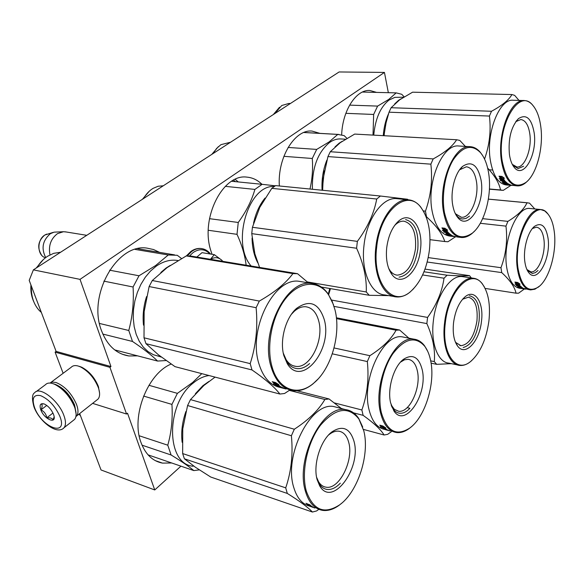 <?xml version="1.0" encoding="UTF-8"?>
<svg xmlns="http://www.w3.org/2000/svg" width="584" height="584" viewBox="0 0 584 584"><rect width="100%" height="100%" fill="white"/><g stroke="black" fill="none" stroke-linecap="round" stroke-linejoin="round"><path stroke-width="0.88" d="M33.383 269.866L339.114 71.963L384.44 72.423L80.03 279.364L33.383 269.866L29.2 280.378L56.115 351.4L55.108 352.13L63.13 373.286M180.945 466.163L154.745 489.947L101.039 469.967L79.672 413.574M80.03 279.364L110.96 366.548L56.115 351.4M384.44 72.423L388.345 92.688M154.745 489.947L127.524 413.224L126.545 414.027L92.608 403.361M55.108 352.13L109.945 367.329L126.545 414.027M109.945 367.329L110.96 366.548M171.696 462.981L162.483 463.112C152.636 461.207 145.489 454.374 141.043 442.606C130.801 416.458 147.621 373.563 171.148 364.058M137.569 355.853L128.845 355.955C116.318 353.904 107.2 345.465 101.492 330.639C87.293 295 117.391 242.798 147.204 248.163L153.563 249.543L159.483 252.324M212.028 254.274L210.744 250.375C200.232 218.102 222.993 173.477 246.893 177.127C252.492 177.602 257.515 179.989 261.946 184.288M279.356 185.982C277.342 157.541 294.84 129.086 312.075 131.086L319.923 133.371M341.662 134.838C342.45 110.471 356.32 89.257 369.876 90.491L376.578 92.396M235.462 181.66L233.512 180.179M66.021 231.957L63.444 231.724L57.509 233.629C50.786 238.746 48.275 245.835 49.976 254.879M63.444 231.724L54.13 232.147L50.399 233.673C42.61 240.396 41.055 248.361 45.72 257.573M189.523 255.945L193.187 252.492C199.443 248.397 205.028 248.886 209.941 253.938M210.444 259.296L214.321 254.646L201.998 252.66L196.844 257.048M222.789 261.34L221.686 260.136C218.336 257.201 214.62 256.923 210.532 259.311M214.321 254.646L221.686 260.136M221.913 260.354L222.854 261.347M76.102 413.852L74.599 406.004C70.241 396.025 63.933 388.871 55.67 384.527L52.713 383.557C49.472 382.608 47.078 382.98 45.494 384.681L36.179 391.623M73.204 420.487L74.606 419.378C76.395 417.166 76.577 413.64 75.161 408.793L74.511 406.895C69.912 396.375 63.262 388.827 54.56 384.257L52.691 383.549M34.646 407.814C42.092 427.992 68.416 437.394 59.838 416.282C55.122 406.062 48.72 399.179 40.632 395.638C33.492 394.28 31.499 398.339 34.646 407.814M40.829 409.895C44.304 419.385 56.809 424.67 53.816 415.26L53.429 414.129C51.29 409.391 48.297 406.033 44.428 404.062C40.398 402.865 39.201 404.814 40.829 409.895M44.114 403.931L41.303 403.931C42.501 404.924 42.391 406.902 40.968 409.859C44.216 411.508 46.158 414.158 46.8 417.808C50.158 417.509 52.239 418.217 53.027 419.933L54.137 416.815M46.8 417.808L52.961 413.049M40.968 409.859L46.764 405.435M79.453 366.38L81.796 367.256C89.162 371.234 94.674 377.585 98.324 386.301L99.572 393.127M50.72 382.549L71.263 367.219C72.803 365.591 75.088 365.183 78.117 366.007L80.519 366.913C88.418 371.183 94.331 378.001 98.251 387.36L98.594 388.367C100.09 393.236 99.915 396.799 98.068 399.054L96.71 400.128M49.91 383.046L52.575 382.067L56.086 382.52C64.787 386.141 71.584 393.404 76.489 404.325C78.439 409.72 78.46 413.625 76.548 416.042L75.883 416.669M55.728 384.557C63.773 388.046 70.036 394.806 74.533 404.836L75.913 411.99M170.324 265.377L166.06 268.034L160.848 272.487M146.562 296.57C143.518 306.125 142.496 315.652 143.503 325.157M177.996 260.544L176.12 260.281C169.382 259.654 162.717 261.639 156.111 266.253L150.424 271.129L145.292 277.232L140.897 284.379L137.393 292.328L134.897 300.826L133.502 309.578L133.262 318.28L134.174 326.653L136.203 334.406L139.262 341.282L143.255 347.071L148.022 351.59L153.402 354.729L159.22 356.401M161.352 357.065L158.213 356.014L161.257 356.992M160.191 356.766L160.943 356.955M160.841 356.671L160.272 356.51M160.235 356.62L161.235 356.97M109.602 270.188L139.014 275.779L155.607 265.559L168.272 254.974L135.101 249.412M102.842 334.077L132.502 341.457L128.772 330.478L99.484 323.456M166.104 360.547L157.585 361.065L114.698 349.896M132.502 341.457C143.408 348.757 151.767 355.298 157.585 361.065M103.857 281.13L133.072 286.999C133.97 302.045 132.531 316.535 128.772 330.478M133.072 286.999L139.014 275.779M181.5 258.529L177.288 255.288L168.272 254.974M41.347 312.44L39.186 310.403C33.616 304.191 31.018 296.117 31.397 286.175M37.047 267.494C39.916 262.705 43.442 258.953 47.633 256.23L53.655 253.346L60.605 252.244M33.77 301.716C31.456 296.672 30.507 291.073 30.923 284.926M36.23 268.019L43.296 259.624M279.904 394.047L175.017 366.65L158.337 354.736L145.963 343.669L144.007 337.8L250.186 363.62L251.996 369.942C265.392 379.22 274.692 387.25 279.904 394.047L284.554 393.499L289.927 389.966M291.467 314.221L294.358 311.214C298.154 307.921 301.972 306.439 305.819 306.761C312.126 307.688 316.44 312.462 318.747 321.083C324.171 340.246 310.053 368.687 295.781 366.358C291.956 365.898 288.752 363.708 286.175 359.766L283.269 353.094M324.273 319.638C318.849 303.023 309.637 299.256 296.643 308.33C285.678 317.565 279.451 340.406 283.861 355.641L287.306 363.722C301.811 388.156 332.938 349.29 324.273 319.638M328.434 294.599L332.311 301.651L335.048 310.038C341.231 334.435 331.143 369.314 313.513 383.323C297.767 396.901 278.115 389.966 271.91 366.292C265.939 345.108 272.421 314.528 286.342 297.716C300.212 280.758 318.477 280.145 328.434 294.599L328.215 294C323.719 287.656 318.141 284.131 311.498 283.415C286.678 278.823 259.982 331.624 270.991 366.533C275.429 381.118 282.904 389.17 293.431 390.681C300.103 391.309 306.666 389.002 313.119 383.746L318.024 379.045M191.07 256.135L186.281 255.923L167.112 267.611L152.278 280.532L149.124 286.554L256.12 307.702C257.946 327.237 255.967 345.874 250.186 363.62M144.007 337.8L144.146 311.681L149.124 286.554M191.034 256.091L297.526 273.692L292.92 273.604C285.89 283.145 274.692 292.299 259.318 301.074L256.12 307.702M308.418 282.89L297.526 273.692M186.281 255.923L292.92 273.604M152.278 280.532L259.318 301.074M281.743 387.878L280.116 387.411C270.18 385.323 263.099 377.388 258.873 363.606C247.747 328.982 274.429 276.743 299.373 281.349L311.498 283.415M145.963 343.669L251.996 369.942M302.541 281.889L299.373 281.349M333.508 304.746L328.215 294M276.765 384.776L275.831 384.323M275.67 384.71L272.37 381.819L274.473 382.79L277.816 385.535L280.218 386.425L277.035 385.615L273.502 383.849L275.67 384.71L275.918 384.111L274.049 382.6M277.035 385.615L277.225 385.119M285.525 388.849L284.831 388.623M281.072 387.447L281.984 387.791M281.043 387.55L278.933 386.9M279.013 386.623L278.531 386.148M278.897 387.002L282.254 387.572M282.203 387.739L280.539 386.681M280.137 386.966L279.502 386.396M283.795 388.411L281.444 387.791L285.029 388.689L280.232 386.579L275.699 385.425L280.079 387.141M283.349 388.302L286.123 389.01M283.693 388.316L281.962 387.783L283.722 388.221M279.473 386.477L279.086 386.374M280.116 387.433L281.962 387.885M280.466 386.885L279.437 386.593M276.707 383.717L280.072 386.338L277.918 385.535L274.582 382.768L272.232 381.688L275.444 382.498L278.904 384.674L276.845 383.418M277.918 385.535L278.152 384.966M277.801 384.681L275.079 382.403M274.582 382.768L274.801 382.337M309.608 363.54C305.469 367.307 301.227 368.993 296.898 368.606C290.54 367.694 286.072 362.839 283.481 354.065L283.415 353.809M291.869 313.659L295.752 309.578M252.069 238.082C252.215 247.609 254.106 255.828 257.748 262.756M208.298 230.271L237.009 234.337C241.915 245.024 244.959 255.31 246.141 265.194M209.503 218.679L238.25 222.468L237.009 234.337M265.056 198.064C259.559 204.758 255.726 213.153 253.544 223.241M274.232 186.508C248.441 184.464 230.972 243.44 251.149 266.027M275.283 185.814L262.121 184.31L254.894 189.42C251.733 200.575 246.185 211.591 238.25 222.468M225.314 186.34L254.894 189.42M231.622 181.281L262.121 184.31M149.307 191.18L142.416 199.29M163.279 185.778L158.14 186.245L153.103 188.347C149.307 190.632 146.102 194.041 143.496 198.589M259.573 267.414L254.872 253.799L251.755 233.637L252.427 227.286L357.364 241.374C367.628 227.475 374.081 213.357 376.716 199.02L380.418 196.02L275.604 185.61L271.801 188.347L376.716 199.02M271.801 188.347L259.778 207.393L252.427 227.286M394.601 225.541L395.828 224.344C398.471 222.044 401.135 220.986 403.829 221.168C412.618 223.533 416.494 232.819 415.458 249.01C412.676 265.435 406.603 274.151 397.237 275.144L396.156 274.976M388.674 268.385L390.178 270.772C392.207 273.436 394.558 274.889 397.237 275.144M386.717 247.711C385.652 259.062 387.353 267.939 391.82 274.349C401.186 287.803 418.407 272.129 420.473 249.529C423.568 227.337 410.552 209.846 398.273 221.416C392.134 227.242 388.287 236.002 386.717 247.711M410.691 291.46C392.93 307.936 372.023 283.072 376.687 247.171C380.133 210.554 407.318 188.019 420.998 207.561C428.408 217.803 431.218 231.95 429.43 250.01C426.94 268.56 420.692 282.379 410.691 291.46L413.574 288.752M307.374 281.941L366.27 291.971L369.234 295.3L388.805 295.628M251.755 233.637L356.598 248.251C363.577 263.691 366.796 278.261 366.27 291.971M321.368 287.051L369.234 295.3M408.004 199.779L407.559 199.253L380.418 196.02M357.364 241.374L356.598 248.251M394.236 296.555L384.878 294.957C371.066 294.336 360.817 271.29 363.993 245.463C366.635 219.073 382.549 196.947 396.594 198.633L397.456 198.721M396.594 198.633L408.355 199.808C394.404 198.129 378.534 220.46 375.841 247.083C372.628 273.129 382.761 296.336 396.478 296.935C401.157 297.293 405.763 295.613 410.289 291.883M408.355 199.808C413.049 200.21 417.173 202.612 420.714 207.021L424.174 212.474M405.61 219.613C414.859 222.256 418.925 232.14 417.815 249.251C414.998 266.246 408.742 275.531 399.04 277.123M342.136 141.35L339.194 143.153L335.026 146.876M324.295 170.835L322.667 186.092M326.858 160.155C323.083 169.586 321.492 179.609 322.091 190.231M345.443 139.226L340.764 138.941C336.953 138.737 333.201 139.934 329.5 142.54C317.63 152.497 311.936 168.075 312.411 189.267M288.094 147.445L316.696 149.409L329.084 141.941L337.771 134.422L303.833 132.502M283.875 156.322L312.272 158.483C313.06 168.761 312.294 178.938 309.973 189.026M312.272 158.483L316.696 149.409M346.918 138.328L344.151 135.619L337.771 134.422M213.007 153.592L216.635 148.402L220.956 144.649L230.541 142.248M211.795 154.38L218.35 146.657M423.334 210.919L425.451 211.145L426.51 216.81C436.336 225.723 442.424 233.965 444.767 241.535L447.943 241.747L455.505 236.79M459.586 169.798L466.361 166.783C471.434 167.542 474.785 172.338 476.398 181.186C479.354 197.261 470.616 218.526 461.345 217.255L455.717 213.948L455.06 213.072M481.041 179.974C477.756 164.965 471.624 160.439 462.623 166.389C454.958 172.762 450.162 191.457 452.739 205.181C453.666 210.364 455.279 214.394 457.586 217.277C468.295 231.717 485.516 203.436 481.041 179.974M480.566 152.716C484.552 157.556 487.246 164.381 488.647 173.192C492.246 194.866 484.669 223.3 472.5 233.023C459.36 241.834 450.009 235.016 444.446 212.576C441.351 195.348 445.161 172.842 453.41 159.563C462.805 146.139 471.857 143.854 480.566 152.716L480.245 152.212C477.318 148.796 474.018 146.956 470.339 146.694C454.045 144.146 437.723 183.558 443.679 212.773C446.826 228.074 452.702 236.316 461.309 237.491C464.959 237.724 468.55 236.381 472.091 233.447L474.631 231.03M465.368 146.401L459.783 140.415L456.637 139.751L354.685 134.079L340.289 142.649L330.288 151.731L327.945 156.585L430.868 164.162C432.671 180.193 430.868 195.852 425.451 211.145M323.142 178.755L327.945 156.585M330.288 151.731L433.189 158.921L430.868 164.162M456.637 139.751C452.636 146.197 444.818 152.585 433.189 158.921M323.2 178.215L322.638 190.282M451.41 236.279L450.03 236.111C441.358 234.929 435.416 226.745 432.211 211.554C426.13 182.551 442.482 143.474 458.914 146.015L470.339 146.694M430.014 239.674L444.767 241.535M426.116 216.766L426.51 216.81M482.654 155.578L480.245 152.212M445.964 231.563L444.22 230.899M444.183 231.001L442.03 228.037L443.855 228.797L446.037 231.644L448.103 232.33L445.096 231.965L442.314 230.337L444.183 231.001L444.366 230.527L442.709 228.322M445.096 231.965L445.271 231.483M452.359 236.396L450.315 236.038L453.454 236.104M453.418 236.308L449.68 235.739M449.658 235.848L452.965 235.899M452.921 236.133L451.571 235.279M450.739 235.016L447.855 234.666L449.359 235.462L450.227 235.571L450.381 235.133M451.396 235.761L450.644 235.403L451.52 235.513M450.286 235.549L449.373 235.075M451.374 235.863L449.242 235.44M449.213 235.6L448.702 235.199M446.942 234.001L447.913 233.943M448.643 235.469L446.672 234.33M447.943 233.834L448.476 234.542L448.417 233.892M447.862 234.118L445.921 233.593M445.84 233.87L449.154 233.98L449.3 233.483M449.213 233.403L448.337 232.651M449.154 233.98L448.14 232.585M446.519 232.381L447.373 233.118L447.227 233.622L448.096 233.731L447.176 232.461M447.899 232.936L447.395 232.49M451.125 235.06L448.001 232.563L443.716 232.045L446.183 232.717L447.227 233.622M449.111 234.819L448.49 234.498M450.264 234.958L449.738 234.695M456.162 236.863L449.424 235.023M454.418 236.651L455.644 236.776M452.717 236.316L453.659 236.505M452.709 236.381L451.709 236.191M453.089 236.491L451.651 236.184M450.147 234.702L448.738 234.221L450.081 234.732L450.264 234.264M449.614 234.345L449.819 233.914M449.439 234.308L449.176 233.921M449.695 233.812L449.22 233.753M450.782 234.644L450.184 234.571M447.337 233.235L446.665 233.155M451.162 234.899L450.768 234.877M446.651 234.418L448.476 234.542M448.008 232.994L447.059 232.819M445.804 229.483L448.008 232.228L446.154 231.607L443.971 228.746L441.942 227.899L444.979 228.256L447.702 230.22L445.804 229.483L446.001 229.03L446.534 229.775M446.154 231.607L446.329 231.125L443.709 228.11M447.315 231.461L446.329 231.125M443.971 228.746L444.176 228.3M469.499 216.117L466.069 218.401L462.564 219.007C459.82 218.774 457.447 217.058 455.432 213.868M460.126 169.083L461.469 167.79M401.142 98.762L398.58 100.309L394.696 103.879M386.119 122.56L383.936 135.707M388.543 113.683C385.623 120.26 383.863 127.589 383.265 135.671M403.507 97.221L394.872 97.36L389.083 100.032C380.432 106.923 375.322 118.625 373.753 135.138M349.604 105.127L377.607 106.091L388.689 99.47L396.186 92.878L362.43 92.053M345.852 113.325L373.651 114.457L373.008 135.101M373.651 114.457L377.607 106.091M404.135 96.835L401.755 94.301L396.186 92.878M274.648 113.69L281.758 105.507L288.876 103.448L290.394 103.499M273.334 114.544L279.524 107.237M515.803 121.64L520.84 119.53C525.439 120.238 528.425 124.998 529.798 133.802C532.104 148.818 524.739 167.995 516.869 166.973L512.27 164.352M534.141 132.663C531.476 118.289 526.228 113.632 518.417 118.676C511.051 126.874 508.058 138.875 509.445 154.665C510.306 160.374 511.934 164.659 514.343 167.52C523.629 179.427 537.572 154.183 534.141 132.663M532.79 105.332C536.857 110.091 539.528 117.223 540.799 126.728C543.668 147.387 536.835 173.733 526.264 182.186C514.781 189.749 506.766 182.719 502.225 161.104C496.232 126.64 518.906 86.928 532.79 105.332L532.455 104.857C530.038 102.163 527.367 100.733 524.447 100.558C510.584 98.499 496.86 133.999 501.51 161.286C504.189 176.602 509.452 184.799 517.285 185.887C520.183 186.048 523.038 184.96 525.856 182.609L527.878 180.69M518.986 100.404L514.635 95.353L511.927 94.55L412.589 92.184L399.675 99.791L391.119 107.719L389.032 112.194L489.429 116.063C491.159 130.612 489.538 144.949 484.552 159.074M384.309 133.495L386.039 122.903L389.032 112.194M391.119 107.719L491.48 111.267L489.429 116.063M511.927 94.55C508.781 100.083 501.963 105.653 491.48 111.267M384.403 132.597L384.111 135.714M489.202 169.783L492.626 170.039M487.647 168.082C494.86 175.799 499.152 183.084 500.524 189.961L503.269 190.369L510.934 185.347M510.314 185.303L506.357 184.975C498.444 183.88 493.122 175.733 490.377 160.527C485.618 133.437 499.371 98.207 513.365 100.251L524.045 100.543M489.429 188.99L500.524 189.961M534.112 106.989L532.455 104.857M501.853 179.777L501.692 180.222L504.613 180.456L500.926 179.23M501.692 180.222L499.152 178.646L500.911 179.251L501.079 178.813L499.619 176.529M502.663 179.835L500.809 177.003L499.094 176.317L500.911 179.251M510.474 185.281L509.175 185.172M509.109 184.347L509.482 184.836L505.97 184.581L510.014 185.245M509.051 184.661L505.43 184.201M504.999 184.048L503.977 183.018L507.328 183.179L504.481 180.712L500.32 180.376L500.7 180.806L502.663 180.967L503.554 181.894L502.875 180.58M505.401 184.354L508.693 184.113M508.627 184.464L507.489 183.5M506.226 183.653L506.642 183.427M507.365 183.245L506.715 183.245M507.189 184.084L506.576 183.712L507.423 183.778L507.065 183.464M507.16 184.23L505.102 183.843M505.065 184.055L504.613 183.544M503.97 182.785L503.51 182.748M504.532 183.931L502.853 182.712M504.182 182.077L504.62 182.836L504.43 182.099M504.101 182.398L502.218 181.916M502.13 182.237L505.401 182.179L504.576 180.726L504.423 181.171L503.51 181.033L503.642 180.638M505.401 182.179L504.423 181.171M504.123 181.084L503.722 180.646M503.525 181.865L504.401 181.96L503.51 181.033M504.751 183.084L504.357 182.814M505.05 183.821L506.102 183.938L506.226 183.391M505.868 183.172L505.496 182.909M506.175 183.909L505.437 183.347M505.416 183.427L507.956 183.639L510.985 185.135M510.964 185.281L510.044 184.792M509.058 185.091L508.27 184.734M508.248 184.858L507.292 184.653M516.964 185.858L507.27 184.778M506.248 182.923L504.941 182.463L506.248 182.923L506.372 182.449L505.445 182.025M505.853 182.595L505.985 182.12M512.365 185.457L511.701 185.383M511.694 185.413L510.518 185.289M512 185.442L510.854 185.34M507.065 182.967L506.255 182.901M506.817 182.763L506.306 182.719M505.124 182.624L504.685 182.588M503.649 181.558L503.182 181.522M504.123 182.31L502.919 182.303M502.824 182.807L504.62 182.836M510.007 185.026L509.095 184.931M502.663 177.624L504.532 180.361L502.78 179.799L500.933 176.952L499.021 176.178L501.97 176.412L504.452 178.295L502.663 177.624L502.839 177.207L503.226 177.835M502.78 179.799L501.116 176.543L500.495 176.295M504.029 179.704L502.941 179.354M500.933 176.952L501.116 176.543M523.592 166.243L518.081 168.579L512.694 165.141M516.358 120.888L517.212 120.092M208.904 381.461L202.845 385.725L195.355 393.755M185.902 411.508C182.215 422.035 180.967 432.306 182.15 442.314M209.05 375.541C203.663 376.242 198.356 378.76 193.143 383.097C165.535 404.157 165.907 464.244 193.063 466.236M148.942 385.294L177.397 393.353L192.669 382.447L201.779 373.643M142.043 445.183L171.105 454.987L167.776 445.19L139.182 435.759M199.319 469.879L193.837 470.594L148.051 454.848M171.105 454.987C181.135 461.09 188.712 466.295 193.837 470.594M143.584 396.069L171.93 404.398C172.82 418.735 171.433 432.335 167.776 445.19M171.93 404.398L177.397 393.353M80.424 415.567L78.84 414.231M312.404 512.037L210.7 477.011L195.421 467.251L184.398 458.79L182.653 453.564L285.715 487.852L287.306 493.436C299.585 501.072 307.951 507.277 312.404 512.037L316.623 510.942L318.842 509.336M328.522 435.058L329.281 434.438C332.537 431.926 335.698 430.839 338.749 431.182C343.64 431.977 346.976 435.766 348.765 442.541C353.889 460.316 339.253 489.772 326.113 487.187C323.054 486.757 320.543 484.939 318.565 481.749L316.601 477.274M353.962 441.19C349.904 428.116 342.545 425.021 331.902 431.904C320.455 440.299 312.776 464.93 317.156 479.734L319.696 485.866C332.179 508.168 361.854 467.915 353.962 441.19M358.897 419.013L363.81 430.882C369.913 454.44 357.919 491.874 339.647 504.839C324.259 514.803 313.148 510.226 306.308 491.093C300.935 472.069 307.345 442.438 320.47 425.247C335.53 407.917 348.341 405.836 358.897 419.013L358.685 418.399C355.218 413.224 350.831 410.296 345.531 409.61C322.799 404.464 295.103 458.944 305.447 491.319C308.848 502.714 314.63 509.08 322.791 510.401C328.157 511.044 333.625 509.314 339.209 505.211L341.545 503.335M215.073 377.111L203.889 385.476L190.486 399.602L187.588 405.53L291.387 435.737C293.168 454.308 291.27 471.682 285.715 487.852M182.653 453.564L182.763 428.846L187.588 405.53M296.964 390.769L329.048 398.96L324.865 399.5C318.667 410.107 308.483 420.013 294.314 429.233L291.387 435.737M341.421 408.537L329.048 398.96M289.314 390.382L324.865 399.5M190.486 399.602L294.314 429.233M309.958 506.233C302.373 504.386 296.971 498.13 293.759 487.457C283.291 455.308 310.995 401.398 333.873 406.574L345.531 409.61M184.398 458.79L287.306 493.436M338.253 407.712L333.873 406.574M362.715 427.043L358.685 418.399M310.403 506.051L313.382 507.35L306.111 503.408L309.082 505.634L309.228 505.255M310.316 506.306L309.082 505.634M313.973 507.708L311.9 506.897M314.98 508.043L313.572 507.467M313.55 507.532L312.579 507.131M313.309 507.481L309.002 505.912L313.995 507.642M313.06 507.386L312.17 507.08M310.221 505.313L313.25 507.284L311.214 506.481L305.994 503.299L310.308 505.116M310.279 505.189L309.294 504.481M340.326 483.172C335.931 487.808 331.522 489.903 327.098 489.45C322.215 488.655 318.776 484.881 316.769 478.114M334.457 402.931L361.861 409.975L363.131 415.348C373.884 423.05 380.863 429.598 384.082 435L387.666 434.335L391.813 431.335M400.493 362.146L404.493 359.795L408.15 359.321C412.735 360.051 415.808 363.934 417.377 370.986C421.327 387.55 409.552 413.231 398.58 411.231L394.368 409.34L391.119 404.858M422.21 369.73C418.859 356.941 412.589 353.488 403.398 359.372C393.747 366.511 387.148 388.696 390.601 402.829L393.886 410.902C405.15 428.744 428.174 394.083 422.21 369.73M424.867 346.443C427.576 350.159 429.517 354.962 430.685 360.846C435.503 383.235 425.225 416.947 409.88 427.962C396.492 436.598 386.966 431.466 381.315 412.552C377.242 394.974 382.323 369.132 392.813 353.794C404.821 338.245 415.509 335.793 424.867 346.443L424.612 345.874C421.619 341.859 418.027 339.611 413.83 339.143C394.74 335.158 372.577 382.629 380.52 412.757C383.527 424.765 388.893 431.364 396.616 432.547C400.836 432.992 405.114 431.591 409.45 428.342L411.435 426.714M336.384 317.784L399.624 330.011L396.069 330.201C391.178 339.194 382.447 347.692 369.869 355.692L367.329 361.562C369.095 378.607 367.27 394.74 361.861 409.975M408.888 338.165L399.624 330.011M336.472 318.638L396.069 330.201M334.041 347.947L369.869 355.692M332.303 353.824L367.329 361.562M385.404 429.605L385.338 429.532C377.556 428.327 372.139 421.757 369.081 409.829C361.022 379.907 383.206 332.887 402.449 336.895L413.83 339.143M363.43 429.401L384.082 435M353.568 412.859L363.131 415.348M404.953 337.391L402.449 336.895M427.795 351.502L424.612 345.874M383.513 427.809L382.469 427.305M382.337 427.634L379.863 425.283L381.739 426.145L384.25 428.371L386.374 429.16L380.418 426.868L382.337 427.634L382.542 427.108L381.111 425.86M383.381 428.364L383.564 427.846M387.783 430.284L385.389 429.678L387.221 430.014M387.185 430.145L386.506 429.817M386.484 429.89L384.484 429.284M387.754 429.977L384.615 428.809M384.469 429.349L387.71 430.138M386.564 429.999L390.017 430.912L384.571 428.97M388.645 430.532L388.199 430.437M389.236 430.642L388.864 430.496M388.316 430.393L387.353 430.123L388.345 430.269M390.258 430.985L388.382 430.481M383.739 426.97L386.272 429.087L384.36 428.379L381.856 426.13L379.768 425.167L382.797 425.97L385.688 427.816L383.863 426.685M384.36 428.379L384.557 427.846L382.272 425.831M381.856 426.13L382.024 425.765M391.375 405.69C393.361 410.26 396.113 412.779 399.646 413.246C403.084 413.56 406.5 411.917 409.895 408.318L407.187 407.647M329.763 288.496L328.281 294.102M330.456 288.62L328.646 294.635M462.564 299.271L468.339 297.212C475.135 299.161 478.004 307.067 476.945 320.93C474.281 336.399 468.93 344.655 460.893 345.692L459.783 345.472M455.184 341.567L455.849 342.545L460.893 345.692M453.556 322.66C452.534 332.931 453.863 340.72 457.557 346.013C465.156 356.933 479.486 341.574 481.464 321.375C484.048 302.687 474.996 288.328 465.119 296.767C459.112 302.089 455.257 310.724 453.556 322.66M470.449 361.62C455.987 373.884 441.336 353.108 445.307 323.04C448.578 290.379 471.215 267.91 482.377 283.992C488.421 292.423 490.596 304.768 488.91 321.032C486.253 339.749 480.099 353.276 470.449 361.62L471.704 360.591M430.685 360.846L434.284 361.606L436.693 364.336L451.352 363.657M334.048 306.396L426.853 323.587C432.861 337.18 435.343 349.852 434.284 361.606M431.094 363.153L436.693 364.336M423.984 271.772L447.118 275.225C458.309 275.896 465.798 276.049 469.58 275.677L471.317 277.947M424.999 269.107L469.58 275.677M422.597 274.962L444.022 278.21L447.118 275.225M331.668 300.088L427.568 317.426C436.642 304.753 442.124 291.686 444.022 278.21M427.568 317.426L426.853 323.587M457.681 364.978L448.884 363.138C437.993 362.489 430.561 343.224 433.364 320.923C435.941 296.322 450.308 274.86 462.17 276.582L463.506 276.779M462.17 276.582L473.244 278.232C461.484 276.517 447.176 298.176 444.563 322.967C441.723 345.443 449.052 364.825 459.849 365.438C463.207 365.745 466.594 364.599 470.025 362M473.244 278.232C476.602 278.553 479.552 280.298 482.092 283.466L484.486 287.167M469.295 295.854L469.923 295.884C477.15 297.957 480.201 306.381 479.07 321.142C476.529 336.515 471.23 345.305 463.178 347.517M428.218 257.595L500.97 267.706L501.736 272.611C509.956 280.145 514.723 286.999 516.037 293.183L518.592 293.168L524.388 289M532.418 228.519L536.433 227.176C540.266 227.789 542.748 231.76 543.865 239.082C546.098 253.332 538.368 273.064 530.849 271.867L526.914 269.538M548.004 238.002C545.857 225.993 541.397 222.088 534.637 226.271C527.805 231.381 522.877 249.456 524.914 262.187C525.615 266.844 526.921 270.356 528.834 272.728C537.28 284.101 551.26 258.128 548.004 238.002M547.807 213.853C551.062 217.781 553.209 223.657 554.245 231.476C557.07 251.478 549.427 278.962 538.645 286.861C528.659 293.153 521.841 287.284 518.176 269.239C512.533 237.046 535.207 196.246 547.807 213.853L544.748 210.933L540.638 209.532C527.425 207.13 513.022 243.55 517.497 269.414C519.672 282.116 524.03 288.949 530.579 289.912L534.937 289.189L539.587 286.08M534.805 208.963L529.505 203.137L526.98 202.794C524.133 209.174 517.767 215.372 507.89 221.373L505.963 226.132C507.671 240.447 506.007 254.303 500.97 267.706M488.37 199.151L526.98 202.794M482.647 218.657L507.89 221.373M480.296 223.285L505.963 226.132M522.388 288.671L520.045 288.328C513.431 287.35 509.014 280.554 506.788 267.932C502.204 242.229 516.643 206.086 529.987 208.488L540.638 209.532M485.129 288.416L516.037 293.183M427.189 262.019L501.736 272.611M530.433 208.532L529.987 208.488M549.091 215.562L547.493 213.379M518.212 285.094L516.687 284.532M516.65 284.634L514.964 282.174L516.606 282.86L518.322 285.218L520.183 285.846L517.373 285.43L514.964 284.021L516.65 284.634L516.803 284.204L515.526 282.408M517.373 285.43L517.519 284.992M521.293 288.511L524.301 288.773M524.315 288.781L520.775 288.328M520.76 288.387L523.914 288.62M523.877 288.795L522.797 288.175L529.557 289.759M522.49 288.459L521.979 288.051M522.008 287.941L522.695 288.029M522.476 288.532L520.475 288.124M520.461 288.233L520.001 287.905M518.804 287.058L519.497 287.16M519.957 288.116L518.38 287.262M517.782 286.678L520.103 287.511L520.22 287.043M517.723 286.89L520.884 287.146L520.315 286.094M520.884 287.146L520.074 286.029M519.271 286.335L519.11 286.788L519.921 286.905L519.191 285.897M519.862 286.299L519.453 285.934M521.6 287.992L519.395 287.576L522.702 287.978L520.541 286.218L516.044 285.423L519.11 286.788M520.548 287.722L520.118 287.445M521.541 288.277L520.848 287.897M520.877 287.773L520.49 287.087M525.688 289.182L525.169 289.065M525.045 289.029L524.228 288.949M524.228 288.956L523.476 288.839M523.476 288.861L522.534 288.693M520.913 287.635L521.775 287.321M521.673 287.715L521.417 287.036M521.308 287.467L520.432 287.299M521.337 286.963L520.957 286.897M522.132 287.591L521.716 287.532M519.234 286.335L518.636 285.81M519.212 286.423L518.577 286.328M522.76 288.335L521.95 288.219M518.366 287.321L520.103 287.511M519.979 286.357L519.103 286.175M520.84 287.941L522.782 288.175M524.987 289.073L524.286 288.978M518.38 283.503L520.11 285.766L518.439 285.204L516.731 282.824L514.898 282.057L517.731 282.474L520.089 284.174L518.38 283.503L518.548 283.087L518.986 283.744M518.439 285.204L516.636 282.313M519.526 285.087L518.585 284.766M516.731 282.824L516.898 282.422M538.01 270.472L535.433 272.597L532.382 273.487L527.301 270.356M148.292 455.119L148.657 455.06M238.294 181.938L235.177 179.354M44.559 257.456C36.916 254.39 37.113 239.36 44.895 235.002L53.086 232.417M186.851 255.901L191.457 251.317C194.53 249.134 197.655 248.193 200.845 248.477L201.743 248.602M187.252 255.894L191.808 251.376C194.881 249.193 198.005 248.244 201.188 248.536L203.02 248.864M62.933 428.671L64.036 427.736C66.021 425.189 65.948 421.027 63.809 415.246C58.51 400.427 39.537 385.922 34.697 392.725C32.025 394.12 31.791 398.894 34.011 407.055M155.22 460.594L162.483 463.112M122.224 354.218L128.845 355.955M369.292 90.476L369.876 90.491M86.76 235.316L64.933 231.775M44.793 235.038L46.713 234.111M41.581 255.135C36.967 247.726 37.982 241.068 44.61 235.148M186.384 255.923L190.851 251.485M191.004 251.368C194.143 249.142 197.421 248.178 200.845 248.477L201.188 248.536C204.918 249.003 208.021 250.835 210.51 254.025M55.67 384.527L54.56 384.257M75.219 407.807L75.161 408.793M74.606 419.378L64.036 427.736C57.232 435.394 39.836 421.852 34.208 407.559M81.796 367.256L80.519 366.913M98.068 399.054L76.548 416.042M98.645 387.25L98.594 388.367M177.923 260.588L176.12 260.281M174.558 254.872L137.714 248.733M295.781 366.358L293.073 365.715M294.358 311.214L296.643 308.33M286.175 359.766L287.306 363.722M190.384 256.018L296.898 273.626M313.513 383.323L313.119 383.746M390.178 270.772L391.82 274.349M395.828 224.344L398.273 221.416M420.998 207.561L420.714 207.021M338.932 134.451L303.921 132.466M461.345 217.255L460.9 217.204M460.126 169.302L462.623 166.389M455.717 213.948L457.586 217.277M430.014 239.681L444.935 241.564M472.5 233.023L472.091 233.447M457.06 236.965L460.287 237.367M515.898 121.552L518.417 118.676M512.336 164.425L514.343 167.52M489.414 189.179L502.342 190.304M526.264 182.186L525.856 182.609M329.281 434.438L331.902 431.904M318.565 481.749L319.696 485.866M339.647 504.839L339.209 505.211M400.755 361.934L403.398 359.372M392.411 407.136L393.886 410.902M409.88 427.962L409.45 428.342M455.849 342.545L457.557 346.013M462.637 299.183L465.119 296.767M482.377 283.992L482.092 283.466M530.849 271.867L530.345 271.801M532.783 228.081L534.637 226.271M526.951 269.589L528.834 272.728M488.377 199.122L527.629 202.816M538.645 286.861L538.229 287.24"/></g></svg>
